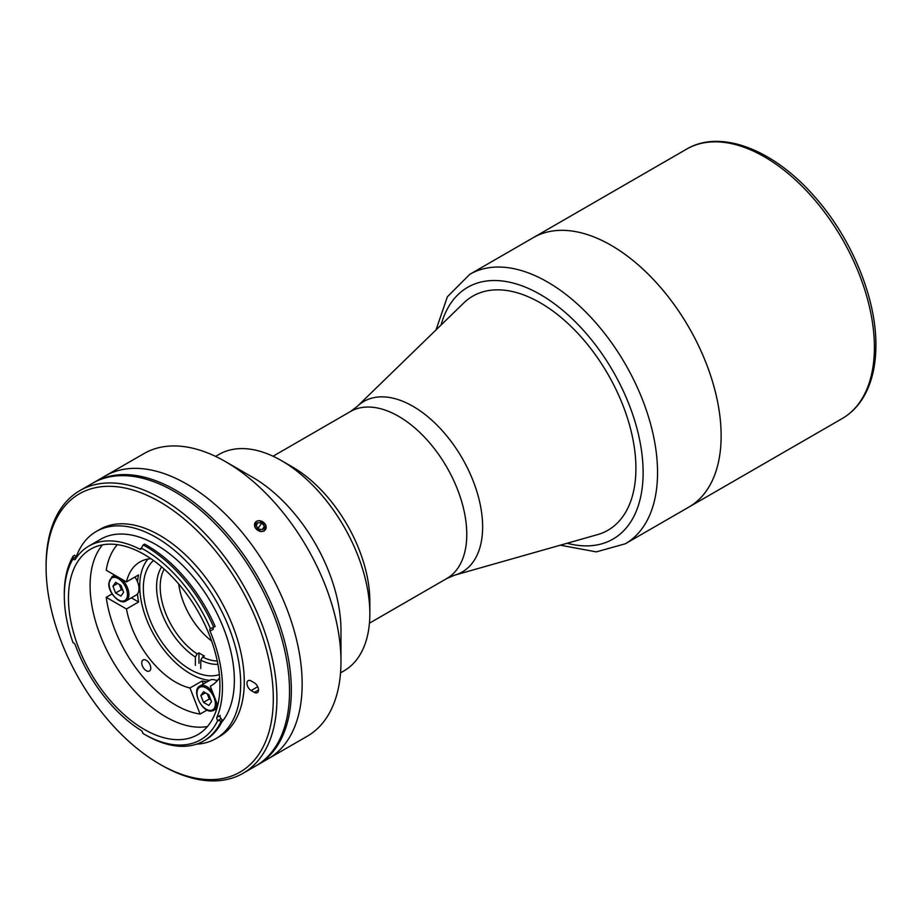 <?xml version="1.0" encoding="UTF-8"?>
<svg xmlns="http://www.w3.org/2000/svg" width="922" height="922" viewBox="0 0 922 922"><rect width="100%" height="100%" fill="white"/><g stroke="black" fill="none" stroke-linecap="round" stroke-linejoin="round"><path stroke-width="1.38" d="M121.105 578.82A14.026 8.102 60 0 1 128.919 594.529A14.026 8.102 60 0 1 126.014 600.948L136.11 595.116A14.026 8.102 -120 0 0 139.015 588.697A14.026 8.102 -120 0 0 134.9 577.045M115.607 582.347L112.945 586.138L115.607 593.007L120.943 596.085L123.606 592.293L120.943 585.424L115.607 582.347M117.567 583.476L112.945 586.138M119.387 584.525L121.381 589.677L115.607 593.007M121.381 589.677L122.937 590.576M454.638 575.178L446.813 578.509A96.395 55.654 -120 0 0 466.774 534.391A96.395 55.654 -120 0 0 424.696 437.374A96.395 55.654 -120 0 0 350.418 411.546L357.217 406.441A98.447 56.841 -120 0 1 434.942 423.083A98.447 56.841 -120 0 1 482.632 526.911A98.447 56.841 -120 0 1 454.638 575.178L597.514 534.633A135.154 78.036 -120 0 0 607.932 530.242M472.779 296.146A135.154 78.036 -120 0 0 463.766 302.981L357.217 406.441M688.918 507.054A155.564 89.814 -120 0 0 721.131 435.841A155.564 89.814 -120 0 0 653.225 279.297A155.564 89.814 -120 0 0 533.354 237.611A155.564 89.814 60 0 1 611.136 245.321A155.564 89.814 60 0 1 712.764 382.4A155.564 89.814 60 0 1 688.918 507.054L842.189 418.565A155.564 89.814 -120 0 0 874.402 347.352A155.564 89.814 -120 0 0 806.508 190.796A155.564 89.814 -120 0 0 686.625 149.122L469.771 274.33A155.564 89.814 60 0 1 547.553 282.028A155.564 89.814 60 0 1 649.18 419.107A155.564 89.814 60 0 1 625.335 543.761L688.918 507.054M131.397 597.836L138.588 601.985L126.464 608.981A71.409 41.225 -120 0 0 175.572 682.107A71.409 41.225 -120 0 0 189.978 687.996L202.102 681.001L203.289 684.043M138.588 601.985A71.409 41.225 60 0 1 137.482 593.918M137.482 581.713A71.409 41.225 60 0 1 138.588 574.913L126.464 581.92L106.226 570.234A99.461 57.418 -120 0 1 117.348 544.648M150.92 558.697A71.409 41.225 -120 0 0 139.867 561.971A71.409 41.225 -120 0 0 126.464 581.92M209.663 680.367A71.409 41.225 60 0 1 190.232 673.648A71.409 41.225 60 0 1 145.826 617.452A71.409 41.225 60 0 1 147.958 559.055M146.264 660.29A6.373 3.676 -120 0 0 143.083 659.968A6.373 3.676 -120 0 0 142.103 665.085A6.373 3.676 -120 0 0 146.264 670.697A6.373 3.676 -120 0 0 149.456 671.009A6.373 3.676 -120 0 0 150.436 665.903A6.373 3.676 -120 0 0 146.264 660.29M219.355 674.581A66.303 38.286 60 0 1 190.232 669.476A66.303 38.286 60 0 1 148.016 614.525A66.303 38.286 60 0 1 153.49 560.495M217.846 680.09A71.409 41.225 60 0 1 216.002 680.355M217.719 705.365L210.274 686.187A71.409 41.225 -120 0 0 211.276 685.645A71.409 41.225 -120 0 0 219.632 677.716M212.244 685.058L210.274 686.187M189.978 687.996L200.097 714.066L207.093 710.032M112.115 593.906L106.226 597.306L126.464 608.981M106.226 597.306A99.461 57.418 -120 0 0 200.097 714.066M207.127 681.831A71.409 41.225 60 0 1 202.102 681.001M215.033 709.663A102.008 58.893 -120 0 0 216.463 709.79M195.36 665.396L195.36 657.052L197.158 653.917L198.968 652.88A56.104 32.397 -120 0 0 201.664 654.551A56.104 32.397 -120 0 0 204.373 656.003L202.563 657.04L200.766 660.175L200.766 668.519M197.158 653.917A56.104 32.397 60 0 1 164.197 569.128M211.599 640.963A56.104 32.397 60 0 1 178.73 584.018M195.36 657.052A58.651 33.86 60 0 1 161.638 566.892M217.246 660.993A56.104 32.397 60 0 1 202.563 657.04M217.892 664.336A58.651 33.86 60 0 1 200.766 660.175M198.968 663.31L198.968 652.88M463.028 303.695A135.154 78.036 60 0 1 540.338 302.854A135.154 78.036 60 0 1 631.236 431.577A135.154 78.036 60 0 1 596.522 534.921M93.433 482.782A163.206 94.228 60 0 1 94.332 482.252A163.206 94.228 60 0 1 175.929 490.331A163.206 94.228 60 0 1 282.558 634.163A163.206 94.228 60 0 1 257.538 764.937A163.206 94.228 60 0 1 256.627 765.456M257.538 764.937L307.176 736.275A163.206 94.228 -120 0 0 340.979 661.57L340.979 630.337A124.966 72.147 -120 0 0 252.616 477.285L225.579 461.668A163.206 94.228 -120 0 0 143.97 453.589L105.143 476.006A163.206 94.228 60 0 1 186.751 484.085A163.206 94.228 60 0 1 293.369 627.917A163.206 94.228 60 0 1 268.36 758.691A163.206 94.228 -120 0 0 293.369 627.917A163.206 94.228 -120 0 0 186.751 484.085A163.206 94.228 -120 0 0 105.143 476.006L94.332 482.252M340.552 672.853L343.952 670.893A124.966 72.147 -120 0 0 369.837 613.683L369.837 601.19A109.672 63.318 -120 0 0 292.286 466.878L281.464 460.631A124.966 72.147 -120 0 0 218.987 454.442L215.587 456.402M292.286 466.878L281.475 460.631A124.966 72.147 -120 0 0 281.464 460.631M369.837 613.683A124.966 72.147 -120 0 0 281.475 460.631M252.616 477.285L225.579 461.68A163.206 94.228 -120 0 0 225.579 461.668A163.206 94.228 -120 0 1 340.979 661.57M264.188 531.014L265.743 524.975L259.439 520.642M256.374 521.299L254.898 527.223L261.145 531.637M73.022 642.715A2.547 1.475 60 0 1 73.691 642.945A2.547 1.475 60 0 1 75.281 644.962A110.675 63.895 -120 0 0 141.066 730.408A2.547 1.475 60 0 1 142.795 733.336A112.968 65.22 -120 0 0 144.189 734.166A112.968 65.22 -120 0 0 217.73 720.405A2.547 1.475 60 0 1 216.9 717.328A110.675 63.895 -120 0 0 210.043 631.109A2.547 1.475 60 0 1 210.285 628.643A2.547 1.475 60 0 1 210.423 628.585A112.968 65.22 -120 0 0 141.4 548.117A2.547 1.475 60 0 1 140.87 549.178A2.547 1.475 60 0 1 139.706 549.109A110.675 63.895 -120 0 0 88.858 546.066A110.675 63.895 -120 0 0 75.281 559.308A2.547 1.475 60 0 1 74.97 559.608A2.547 1.475 60 0 1 73.022 558.939A112.968 65.22 -120 0 0 64.309 595.796A112.968 65.22 -120 0 0 73.022 642.715M221.729 722.168A110.675 63.895 -120 0 0 224.876 631.639A110.675 63.895 -120 0 0 156.095 544.683A110.675 63.895 -120 0 0 100.763 539.197L88.858 546.066M144.201 729.371A107.102 61.843 -120 0 0 197.746 734.673A107.102 61.843 -120 0 0 214.169 648.846A107.102 61.843 -120 0 0 144.201 554.468A107.102 61.843 -120 0 0 90.644 549.166A107.102 61.843 -120 0 0 74.221 634.993A107.102 61.843 -120 0 0 144.201 729.371M102.561 544.833A107.102 61.843 -120 0 0 99.173 632.434A107.102 61.843 -120 0 0 165.833 716.878A107.102 61.843 -120 0 0 207.462 726.513M213.72 627.237L215.16 626.395A115.527 66.695 -120 0 0 147.439 545.72A115.527 66.695 -120 0 0 144.593 544.13L143.152 544.971A115.527 66.695 60 0 1 145.999 546.55A115.527 66.695 60 0 1 213.72 627.237L210.423 628.585M145.999 735.203L144.189 734.166A112.968 65.22 -120 0 0 144.201 734.166L145.999 735.203A115.527 66.695 60 0 0 203.762 740.919A115.527 66.695 60 0 0 221.188 721.142L217.73 720.405M196.524 744.169A119.606 69.058 -120 0 0 215.898 738.626L219.505 736.54A119.606 69.058 -120 0 0 237.841 640.709A119.606 69.058 -120 0 0 159.702 535.313A119.606 69.058 -120 0 0 99.899 529.389L96.291 531.464A119.606 69.058 -120 0 0 76.18 556.969M215.898 738.626A119.606 69.058 -120 0 0 234.234 642.784A119.606 69.058 -120 0 0 156.095 537.388A119.606 69.058 -120 0 0 96.291 531.464M161.5 765.179L159.702 764.142A160.659 92.753 -120 0 0 273.304 698.553A160.659 92.753 -120 0 0 159.702 501.787A160.659 92.753 -120 0 0 46.1 567.376A160.659 92.753 -120 0 0 159.702 764.142L161.511 765.191A163.206 94.228 60 0 1 161.5 765.179A163.206 94.228 60 0 0 243.108 773.27A163.206 94.228 60 0 0 268.129 642.484A163.206 94.228 60 0 0 161.511 498.664A163.206 94.228 60 0 0 79.903 490.585A163.206 94.228 60 0 0 46.1 565.29L46.1 567.376M243.108 773.27L255.728 765.986A163.206 94.228 -120 0 0 280.749 635.2A163.206 94.228 -120 0 0 174.131 491.38A163.206 94.228 -120 0 0 92.523 483.289L79.903 490.585M255.913 684.066A5.866 3.388 -120 0 0 256.8 685.15M251.13 680.955A5.866 3.388 -120 0 0 248.191 680.667A5.866 3.388 -120 0 0 247.292 685.369A5.866 3.388 -120 0 0 251.13 690.543L254.368 692.41A5.866 3.388 -120 0 0 257.307 692.699A5.866 3.388 -120 0 0 258.206 688.008A5.866 3.388 -120 0 0 254.368 682.833L251.13 680.955M216.9 717.328L220.151 715.449A2.547 1.475 -120 0 0 221.119 718.699L218.041 720.474M203.762 740.919L205.203 740.089A115.527 66.695 -120 0 0 222.628 720.312L221.119 718.699M222.628 720.312L221.188 721.142M64.309 595.796L64.309 593.722A115.527 66.695 60 0 1 73.218 556.035L73.034 558.686L76.123 556.911L74.659 555.205L73.218 556.035M143.152 544.971L141.4 548.117L139.706 549.109M213.051 627.502A2.547 1.475 -120 0 0 213.293 629.23L210.043 631.109M217.108 680.932A14.026 8.102 -120 0 0 212.048 679.549A14.026 8.102 -120 0 0 209.986 680.182L199.89 686.014A14.026 8.102 60 0 1 201.941 685.369A14.026 8.102 60 0 1 212.509 691.949M200.858 695.499L203.52 702.368L208.845 705.445L211.518 701.654L208.845 694.785L203.52 691.707L200.858 695.499L205.468 692.825M207.289 693.874L209.294 699.037L203.52 702.368M209.294 699.037L210.85 699.936M261.156 531.452A6.224 4.91 35.1 0 0 266.078 526.52A6.224 4.91 35.1 0 0 259.497 520.734A6.224 4.91 35.1 0 0 254.564 525.667A6.224 4.91 35.1 0 0 261.156 531.452M259.128 529.263L258.252 528.076L261.86 522.947L264.418 526.393L262.24 529.493M261.86 522.947L257.768 522.647L256.235 525.794L258.794 529.24L262.874 529.539L264.418 526.393M114.662 575.109L111.988 576.653A14.026 8.102 60 0 1 116.887 576.388M127.478 594.529A13 7.514 -120 0 0 118.281 578.59A13 7.514 -120 0 0 109.084 583.903A13 7.514 -120 0 0 118.281 599.83A13 7.514 -120 0 0 127.478 594.529M441.108 324.982A145.353 83.925 60 0 1 540.338 294.521A145.353 83.925 60 0 1 642.231 456.425A145.353 83.925 60 0 1 567.134 543.254M257.722 686.729L251.13 690.543M258.517 690.013L254.368 692.41M201.584 686.717A13 7.514 -120 0 0 198.218 699.279A13 7.514 -120 0 0 210.781 710.424A13 7.514 -120 0 0 214.146 697.862A13 7.514 -120 0 0 201.584 686.717M216.797 702.979A14.026 8.102 60 0 1 213.916 710.297A14.026 8.102 60 0 1 211.864 710.931M111.988 576.653L108.784 583.488C108.347 593.238 120.229 605.224 126.014 600.948M446.813 578.509L369.434 623.191M350.418 411.546L273.039 456.229M686.625 149.122C720.543 128.873 773.408 149.56 813.872 195.844C851.167 237.311 876.315 297.633 875.9 345.266C875.877 366.795 871.325 384.751 862.231 399.145C856.895 407.42 850.211 413.897 842.189 418.565M560.299 545.202L596.315 551.886L625.335 543.761M436.014 329.926L447.389 296.769L469.771 274.33M199.89 686.014C191.085 689.76 201.849 712.798 211.599 711.023L216.831 708.615"/></g></svg>
